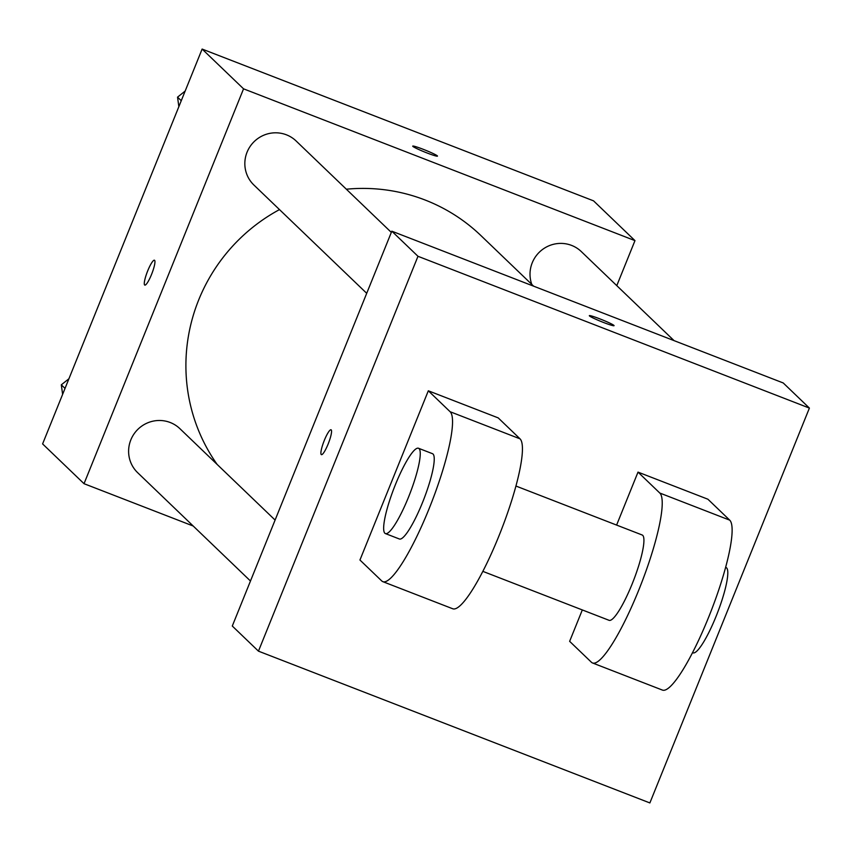 <?xml version="1.0" encoding="UTF-8"?>
<svg xmlns="http://www.w3.org/2000/svg" width="852" height="852" viewBox="0 0 852 852"><rect width="100%" height="100%" fill="white"/><g stroke="black" fill="none" stroke-linecap="round" stroke-linejoin="round"><path stroke-width="1.28" d="M193.212 526.025L84.029 483.691L42.6 443.913L202.126 49.065L593.546 200.848L634.974 240.626L616.784 285.644M84.029 483.691L243.555 88.832L202.126 49.065M243.555 88.832L634.974 240.626M412.719 146.129A13.344 1.001 -158 0 1 424.36 149.76A13.344 1.001 -158 0 1 437.321 155.873A13.344 1.001 -158 0 1 437.47 156.118A13.344 1.001 -158 0 1 424.722 152.05A13.344 1.001 -158 0 1 412.719 146.118A13.344 1.001 -158 0 1 424.328 149.739A13.344 1.001 -158 0 1 437.332 155.863A13.344 1.001 -158 0 1 437.47 156.129M533.618 286.165L480.975 235.631A175.405 171.923 133.8 0 0 346.349 189.208M279.499 209.592A175.405 171.923 133.8 0 0 217.154 464.436M275.1 520.071L179.921 428.694A30.502 29.895 133.8 0 0 137.225 429.994A30.502 29.895 133.8 0 0 137.673 472.7L250.477 581.011M391.324 232.394L296.155 141.017A30.502 29.895 133.8 0 0 253.459 142.316A30.502 29.895 133.8 0 0 253.896 185.022L366.711 293.322M674.049 340.619L581.33 251.606A30.502 29.895 133.8 0 0 543.895 248.518A30.502 29.895 133.8 0 0 531.797 284.419M144.797 285.1A13.344 2.449 111.2 0 1 147.726 270.829A13.344 2.449 111.2 0 1 154.446 260.211A13.344 2.449 111.2 0 1 151.901 273.535A13.344 2.449 111.2 0 1 144.797 285.1A13.344 2.449 111.2 0 1 147.715 270.819A13.344 2.449 111.2 0 1 154.446 260.211M258.454 651.152L417.981 256.292L391.813 231.18L783.233 382.963L809.4 408.087L649.874 802.935L258.454 651.152L232.287 626.028L391.813 231.18L783.233 382.963M62.622 394.348L61.312 384.827L68.927 378.757M65.029 388.395L61.312 384.827M178.856 106.67L177.546 97.139L185.15 91.079M181.263 100.717L177.546 97.139M321.236 454.553A13.344 2.449 111.2 0 1 324.133 440.846A13.344 2.449 111.2 0 1 331.045 429.77A13.344 2.449 111.2 0 1 328.51 443.093A13.344 2.449 111.2 0 1 321.396 454.648A13.344 2.449 111.2 0 1 321.236 454.553M232.287 626.028L391.813 231.18M603.61 322.503A13.344 1.001 -158 0 1 589.328 315.677A13.344 1.001 -158 0 1 602.076 319.745A13.344 1.001 -158 0 1 614.068 325.677A13.344 1.001 -158 0 1 603.61 322.503M417.981 256.292L809.4 408.087M614.068 325.677A13.344 1.001 22 0 0 602.066 319.756A13.344 1.001 22 0 0 589.318 315.687M638.01 472.114L659.81 493.042A91.515 16.784 111.2 0 1 640.001 586.975A91.515 16.784 111.2 0 1 592.534 662.973L662.43 690.088A91.515 16.784 -68.8 0 0 709.897 614.079A91.515 16.784 -68.8 0 0 729.706 520.146L707.905 499.219L638.01 472.114L616.603 525.077M582.321 609.936L569.637 641.332L591.437 662.27A91.515 16.784 111.2 0 0 592.534 662.973M428.322 390.791L498.218 417.895L520.018 438.833A91.515 16.784 -68.8 0 1 500.209 532.766A91.515 16.784 -68.8 0 1 452.742 608.765L382.846 581.66A91.515 16.784 -68.8 0 0 430.313 505.662A91.515 16.784 -68.8 0 0 450.122 411.729L428.322 390.791L359.949 560.02L381.749 580.947A91.515 16.784 -68.8 0 0 382.846 581.66M482.839 571.362L609.084 620.32A45.752 8.392 -68.8 0 0 632.163 583.939A45.752 8.392 -68.8 0 0 642.163 534.992L515.929 486.034M692.527 652.675L692.953 652.845A45.752 8.392 -68.8 0 0 716.042 616.465A45.752 8.392 -68.8 0 0 726.042 567.517L725.616 567.357M385.413 533.576L399.396 538.996A45.752 8.392 -68.8 0 0 423.763 499.378A45.752 8.392 -68.8 0 0 432.475 453.679L418.502 448.258A45.752 8.392 111.2 0 1 409.78 493.947A45.752 8.392 111.2 0 1 385.413 533.576A45.752 8.392 111.2 0 1 395.413 484.639A45.752 8.392 111.2 0 1 418.502 448.258M659.81 493.042L729.706 520.146M450.122 411.729L520.018 438.833"/></g></svg>
